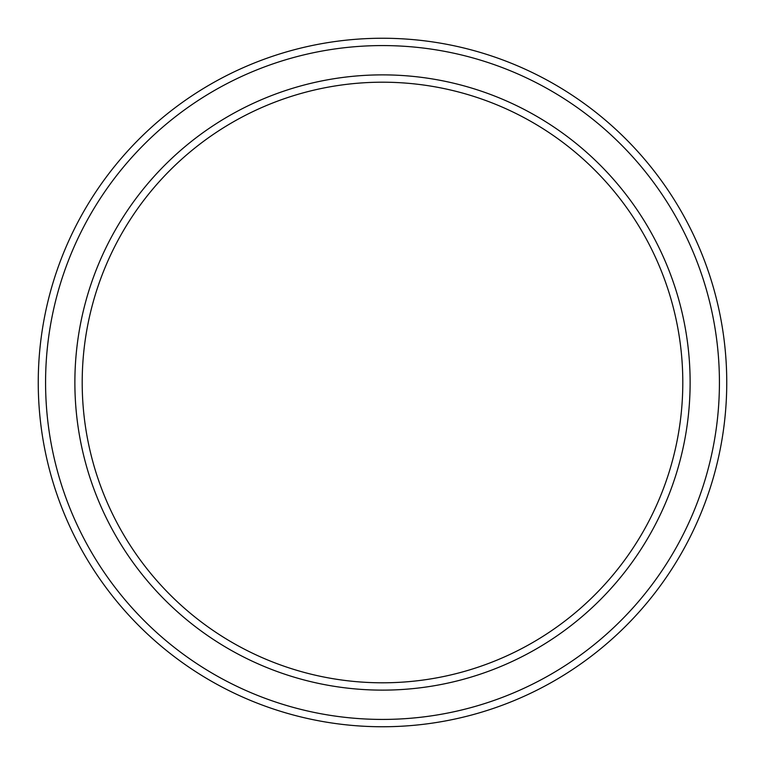 <?xml version="1.0" encoding="UTF-8"?>
<svg xmlns="http://www.w3.org/2000/svg" width="765" height="765" viewBox="0 0 765 765"><rect width="100%" height="100%" fill="white"/><g stroke="black" fill="none" stroke-linecap="round" stroke-linejoin="round"><path stroke-width="1.15" d="M682.801 382.5A300.301 300.301 0 0 0 382.5 82.199A300.301 300.301 0 0 0 82.199 382.5A300.301 300.301 0 0 0 382.5 682.801A300.301 300.301 0 0 0 682.801 382.5M74.874 382.5A307.626 307.626 0 0 1 382.5 74.874A307.626 307.626 0 0 1 690.126 382.5A307.626 307.626 0 0 1 382.5 690.126A307.626 307.626 0 0 1 74.874 382.5M719.425 382.5A336.925 336.925 0 0 0 382.5 45.575A336.925 336.925 0 0 0 45.575 382.5A336.925 336.925 0 0 0 382.5 719.425A336.925 336.925 0 0 0 719.425 382.5M38.25 382.5A344.25 344.25 0 0 1 382.5 38.25A344.25 344.25 0 0 1 726.75 382.5A344.25 344.25 0 0 1 382.5 726.75A344.25 344.25 0 0 1 38.25 382.5"/></g></svg>
